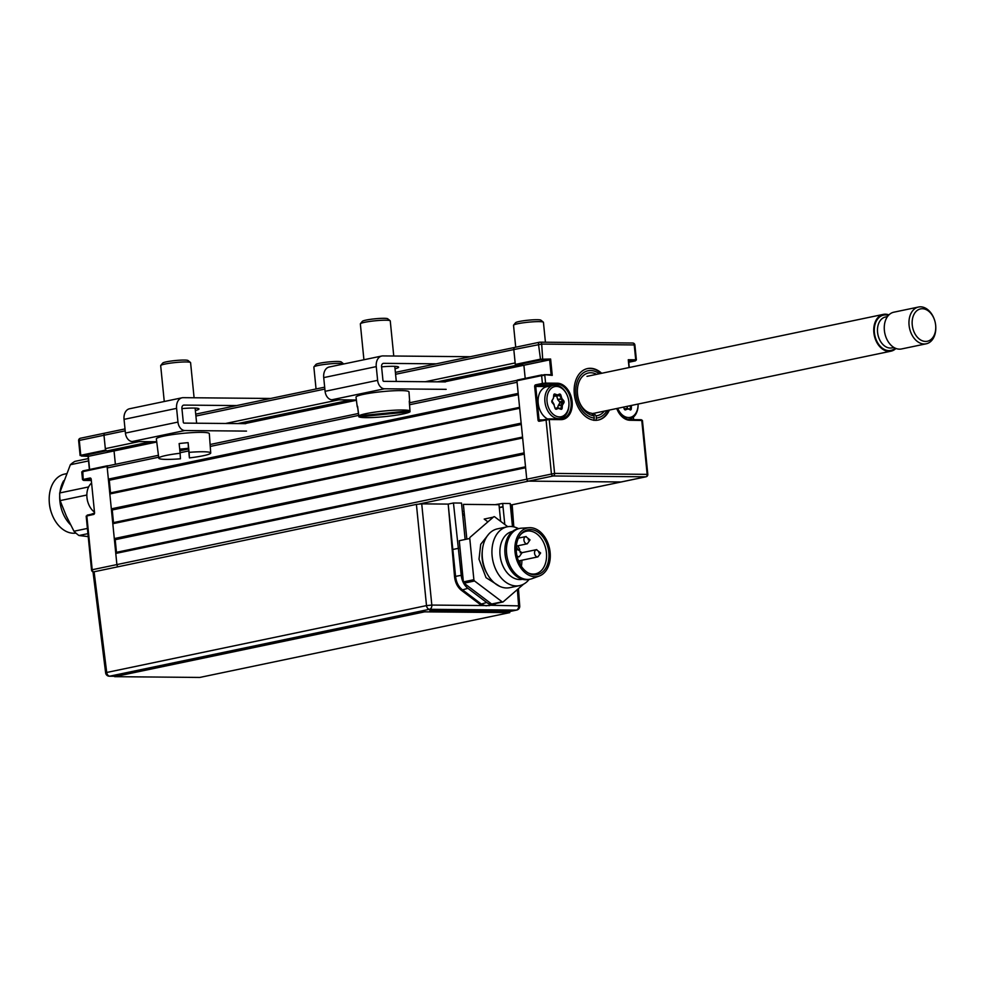 <?xml version="1.0" encoding="UTF-8"?>
<svg xmlns="http://www.w3.org/2000/svg" width="985" height="985" viewBox="0 0 985 985"><rect width="100%" height="100%" fill="white"/><g stroke="black" fill="none" stroke-linecap="round" stroke-linejoin="round"><path stroke-width="1.48" d="M601.687 373.278A26.299 18.395 78.2 0 0 587.553 368.562A26.299 18.395 78.2 0 0 574.317 394.135A26.299 18.395 78.2 0 0 598.314 420.041A26.299 18.395 78.2 0 0 609.383 410.055M425.298 381.724L515.155 362.936L513.813 349.564L541.688 344.085A2.253 1.588 90.5 0 0 540.125 342.164A2.253 1.588 90.5 0 0 539.891 342.189A2.253 1.576 78.2 0 0 539.645 342.201A2.253 1.576 78.2 0 0 538.512 344.393L540.605 360.017L515.906 365.176L515.303 364.425L540.002 359.266L550.615 359.02L552.253 375.371L551.12 374.731L549.63 359.87L523.885 365.25L525.202 378.4L523.885 365.25L516.977 365.189L437.328 381.835M551.206 374.719L544.2 374.669L551.206 374.719M552.253 375.371L544.286 374.657M547.586 386.551L535.729 386.452L539.066 419.893L542.55 419.93M562.115 408.196A16.905 11.832 78.2 0 0 562.152 403.628A16.905 11.832 78.2 0 1 562.115 408.196M562.029 402.545A16.905 11.832 78.2 0 0 561.869 401.498A16.905 11.832 78.2 0 1 562.029 402.545M561.462 399.688A16.905 11.832 78.2 0 0 559.468 394.579A16.905 11.832 78.2 0 1 561.462 399.688M535.729 386.452L535.581 384.852A1.502 1.059 -89.5 0 0 534.67 386.551L538.019 419.992A1.502 1.059 -89.5 0 0 539.214 421.26L549.211 419.524L548.62 418.884L560.403 418.982L548.694 418.884M548.497 386.366L548.953 385.714A17.656 12.349 -101.8 0 1 550.726 385.898M543.018 384.162L536.185 385.591L548.953 385.714L556.833 384.064L543.018 384.162L542.403 383.424L545.579 383.103L544.803 375.297L541.627 375.617L544.2 374.669M535.581 384.852L542.403 383.424L541.627 375.617L516.928 380.776L517.31 380.05L542.082 374.879M633.638 419.659L633.38 417.123M550.615 359.02L549.63 359.87L540.605 360.017M515.906 365.176L523.885 365.25L444.235 381.909M395.576 374.288L513.813 349.564A2.253 1.576 -101.8 0 1 514.958 347.373A2.253 1.576 78.2 0 0 513.813 349.564L515.303 364.425M395.391 372.379L514.958 347.373A2.253 1.576 -101.8 0 1 515.192 347.348A2.253 1.576 78.2 0 0 514.958 347.373L539.645 342.201A2.253 2.253 0 0 1 540.125 342.164L632.678 343.014A2.253 1.588 90.5 0 1 634.229 344.935L541.688 344.085L542.723 359.796M629.046 367.565L628.27 359.734L635.719 359.796L635.263 360.645L628.578 360.584M628.27 359.734L628.356 360.584L628.27 359.734M621.56 481.874A2.253 1.576 -101.8 0 1 621.326 481.948A2.253 1.576 -101.8 0 1 621.092 481.973A2.253 1.576 78.2 0 0 621.326 481.948L646.025 476.789A2.253 1.576 -101.8 0 1 645.791 476.814L553.238 475.964L528.539 481.123L621.092 481.973L528.539 481.123A2.253 1.576 -101.8 0 1 526.729 478.882A2.253 1.576 78.2 0 0 528.539 481.123L419.278 503.975M516.928 380.776L526.729 478.882L525.608 467.74L115.774 553.435L116.464 552.326L525.522 466.791M545.124 383.953L545.579 383.103L557.276 383.214A18.407 12.879 -101.8 0 1 572.125 401.535A18.407 12.879 -101.8 0 1 560.921 419.635L560.403 418.982L562.189 418.81A17.656 12.349 78.2 0 0 570.906 400.316A17.656 12.349 78.2 0 0 556.833 384.064L557.276 383.214M542.612 420.558L539.669 420.521L548.62 418.884M538.746 416.63A12.017 8.409 -101.8 0 1 537.761 417.529M535.655 396.364A12.017 8.409 -101.8 0 1 536.813 397.287M599.36 373.771A24.046 16.819 78.2 0 0 590.557 370.52A24.046 16.819 78.2 0 0 575.843 393.409A24.046 16.819 78.2 0 0 594.238 418.034L593.881 420.386M587.257 368.624A26.299 18.395 -101.8 0 1 589.756 368.415A26.299 18.395 -101.8 0 1 601.109 373.401M594.238 418.034L594.017 415.793A21.793 15.243 -101.8 0 1 579.217 401.683A21.793 15.243 -101.8 0 1 577.419 393.04A21.793 15.243 -101.8 0 1 596.651 374.337M604.334 411.114A21.793 15.243 -101.8 0 1 596.134 415.818L596.368 418.046A24.046 16.819 78.2 0 0 607.056 410.536M594.017 415.793L591.616 413.257A18.789 13.137 -101.8 0 1 579.118 401.375M591.973 413.638L593.746 413.269L596.134 415.818M596.011 420.41L596.368 418.046M608.804 410.179A26.299 18.395 -101.8 0 1 598.018 420.102M111.687 512.434A17.656 12.349 78.2 0 0 112.425 511.904M94.56 513.037L86.815 515.869L92.196 569.749L116.895 564.59A2.253 1.576 78.2 0 0 118.237 566.732A2.253 1.576 -101.8 0 1 116.895 564.59L107.094 466.484L81.755 471.877L82.531 479.683L83.799 480.421L91.322 480.495L83.799 480.421M94.412 513.702L93.649 514.441A1.502 1.059 -89.5 0 0 94.548 512.729L91.211 479.289A1.502 1.059 -89.5 0 0 90.017 478.02L91.223 479.399L94.56 512.889M109.335 480.902A17.656 12.349 78.2 0 0 108.485 480.36M108.522 480.742A16.905 11.832 -101.8 0 1 109.372 481.234A16.905 11.832 -101.8 0 0 108.522 480.742M112.376 511.338A16.905 11.832 -101.8 0 1 111.625 511.818A16.905 11.832 -101.8 0 0 112.376 511.338M109.286 488.375A10.146 7.092 -101.8 0 1 110.185 489.397M88.231 455.71L88.305 456.338L114.051 450.945L106.072 450.871L81.373 456.043L88.305 456.338L89.61 469.488M105.358 433.055A2.253 1.576 78.2 0 0 105.112 433.068A2.253 1.576 78.2 0 0 103.979 435.259A2.253 1.576 -101.8 0 1 105.112 433.068A2.253 1.576 -101.8 0 1 105.358 433.055M105.469 450.133L103.979 435.259L79.293 440.43L80.77 455.292L105.469 450.133L106.072 450.871M151.099 441.699L107.131 450.884L114.051 450.945L115.38 464.304L114.051 450.945L156.75 442.019M90.017 478.02L83.183 479.449L82.777 470.916L108.498 465.745M107.55 465.745L107.094 466.484M93.649 514.441L86.175 516.103L91.543 569.983A2.253 2.253 0 0 0 93.353 571.977M617.706 408.307A15.403 10.773 78.2 0 0 628.602 417.529A15.403 10.773 78.2 0 0 638.095 404.047A16.905 11.832 -101.8 0 1 629.501 419.068A16.905 11.832 -101.8 0 1 627.704 419.241A16.905 11.832 -101.8 0 1 626.866 419.191M629.033 409.034L630.252 408.775L630.474 405.783L627.346 406.3M627.174 408.393L627.322 406.448M626.595 408.516L627.617 409.009L625.586 409.858A1.502 1.047 -101.8 0 1 624.158 408.8L623.653 407.064M627.162 408.406L629.846 409.329L627.617 409.009M624.638 409.292L625.869 409.735M624.404 409.341L626.879 408.406L624.207 408.96M631.077 405.512L631.311 408.849A1.502 1.047 -101.8 0 1 630.104 409.92M631.188 409.378A16.905 11.832 78.2 0 0 631.385 405.709M557.461 407.888L558.286 405.463L561.438 404.798L562.829 401.301L559.283 394.899L553.668 396.438L556.821 395.773L554.112 394.85L553.287 398.445M558.015 407.765L560.65 408.701L562.164 408.209A1.502 1.047 -101.8 0 1 560.97 409.28L558.483 408.369L556.439 409.218A1.502 1.047 -101.8 0 1 555.011 408.172L553.816 404.392M556.427 386.428A15.403 10.773 78.2 0 0 547.044 401.56A15.403 10.773 78.2 0 0 559.468 416.901A15.403 10.773 78.2 0 0 568.911 402.557A15.403 10.773 78.2 0 0 567.631 396.45A15.403 10.773 78.2 0 0 556.427 386.428M568.911 402.557L568.936 402.865A16.905 11.832 -101.8 0 1 560.354 418.428A16.905 11.832 -101.8 0 1 558.557 418.6A16.905 11.832 -101.8 0 1 545.087 403.037A16.905 11.832 -101.8 0 1 553.435 385.332A16.905 11.832 -101.8 0 1 555.22 385.16A16.905 11.832 -101.8 0 1 567.532 396.155L567.631 396.45M553.435 385.332L546.712 386.736A16.905 11.832 78.2 0 0 538.093 401.498A16.905 11.832 78.2 0 0 547.598 418.945M559.739 408.837L560.97 409.28M558.286 405.463L559.788 403.013L563.888 402.779L562.386 405.217L562.164 408.209M559.788 403.013L559.665 401.954L563.666 400.649A1.502 1.047 -101.8 0 1 563.888 402.779M554.038 404.81L552.228 402.668A1.502 1.047 -101.8 0 1 551.994 400.55L553.496 398.1L553.718 395.108A1.502 1.047 -101.8 0 1 554.924 394.037L557.412 394.948L559.443 394.098A1.502 1.047 -101.8 0 1 560.871 395.157L561.856 398.506L563.666 400.649M551.994 400.55L551.895 401.178M553.065 398.814L552.129 400.796M559.788 408.418L561.105 408.147L561.327 405.143L558.175 405.808M555.503 408.664L556.722 409.107M555.257 408.713L557.732 407.765L555.072 408.332M559.665 401.954L557.855 399.812L556.599 395.884M557.412 394.948L557.104 395.773M559.443 394.098L557.165 395.748M88.293 503.372L88.182 503.076A15.403 10.773 -101.8 0 1 86.975 497.77A15.403 10.773 -101.8 0 1 86.902 496.969L86.889 496.662A16.905 11.832 78.2 0 0 86.963 497.536A16.905 11.832 78.2 0 0 88.293 503.372A16.905 11.832 78.2 0 0 94.486 512.151M110.098 493.571A16.905 11.832 78.2 0 0 109.667 492.217M91.58 483.044A16.905 11.832 78.2 0 0 86.889 496.662M181.929 408.603A18.789 2.032 -5.7 0 1 198.982 408.935A18.789 2.032 -5.7 0 1 195.362 410.523M246.496 431.098L184.811 430.531A8.496 5.935 -101.8 0 1 177.965 422.085L176.598 408.369A10.897 7.621 -101.8 0 1 182.077 397.78A10.897 7.621 -101.8 0 1 183.235 397.669L270.604 398.469M245.757 423.661L184.072 423.107A0.973 0.69 -101.8 0 1 183.284 422.134L181.917 408.418A3.386 2.364 -101.8 0 1 183.616 405.13A3.386 2.364 -101.8 0 1 183.973 405.094L236.597 405.574M182.077 397.78L129.54 408.763A10.897 7.621 78.2 0 0 124.048 419.364L125.427 433.068A8.496 5.935 78.2 0 0 132.273 441.526L156.713 441.748M445.417 381.909L383.731 381.343A0.973 0.69 -101.8 0 1 382.943 380.37L381.577 366.666A3.386 2.364 -101.8 0 1 383.276 363.379A3.386 2.364 -101.8 0 1 383.645 363.342L436.256 363.822M446.168 389.346L384.482 388.779A8.496 5.935 -101.8 0 1 377.624 380.333L376.258 366.617A10.897 7.621 -101.8 0 1 381.749 356.028A10.897 7.621 -101.8 0 1 382.894 355.917L470.276 356.718M381.749 356.028L329.199 367.011A10.897 7.621 78.2 0 0 323.72 377.612L325.087 391.316A8.496 5.935 78.2 0 0 331.933 399.762L356.373 399.996M381.601 366.851A18.789 2.032 -5.7 0 1 398.642 367.183A18.789 2.032 -5.7 0 1 395.022 368.759M179.713 449.148A26.361 2.844 174.3 0 0 183.961 448.754A26.361 2.844 174.3 0 0 188.443 448.273L188.123 442.659A26.361 2.844 174.3 0 0 183.641 443.065A26.361 2.844 174.3 0 0 179.147 443.558L180.12 453.248A26.102 2.82 174.3 0 0 158.794 458.173A26.102 2.82 174.3 0 0 180.427 458.801L180.12 453.248M188.443 448.273L189.403 457.902A26.102 2.82 174.3 0 0 210.728 452.989L209.312 433.609A26.607 2.881 174.3 0 0 182.668 433.375A26.607 2.881 174.3 0 0 156.356 438.904L158.794 458.173M188.123 442.659L189.095 452.349A26.102 2.82 174.3 0 1 210.728 452.989M189.403 457.902L189.095 452.349M160.752 365.46L162.759 363.034A12.768 1.379 -5.7 0 1 175.33 360.547A12.768 1.379 -5.7 0 1 188.036 360.522L190.487 362.492A15.021 1.625 174.3 0 0 175.539 362.529A15.021 1.625 174.3 0 0 160.752 365.46A15.021 1.625 174.3 0 0 160.678 365.644L164.261 401.498M194.094 397.768L190.585 362.665A15.021 1.625 174.3 0 0 190.487 362.492M313.932 366.876L315.951 364.45A12.768 1.379 -5.7 0 1 328.522 361.951A12.768 1.379 -5.7 0 1 341.216 361.926L343.666 363.908A15.021 1.625 174.3 0 0 328.731 363.945A15.021 1.625 174.3 0 0 313.932 366.876A15.021 1.625 174.3 0 0 313.87 367.06L316.05 388.964M358.811 415.879L409.982 410.794A26.102 2.82 174.3 0 0 384.261 411.004A26.102 2.82 174.3 0 0 358.811 415.879L357.592 406.239A26.361 2.844 174.3 0 0 357.235 406.768A26.361 2.844 174.3 0 0 357.235 406.78A26.361 2.844 174.3 0 0 357.641 407.211L357.715 407.211M357.235 406.78L356.016 397.152A26.607 2.881 174.3 0 0 356.016 397.152A26.607 2.881 174.3 0 0 356.016 397.164A26.607 2.881 174.3 0 1 382.303 391.624A26.607 2.881 174.3 0 1 408.972 391.858A26.607 2.881 174.3 0 0 408.972 391.858L409.686 401.548A26.361 2.844 174.3 0 0 409.686 401.548A26.361 2.844 174.3 0 0 409.267 401.104L409.982 410.794M409.957 410.794L410.031 411.767A26.102 2.82 174.3 0 1 384.581 416.643A26.102 2.82 174.3 0 1 358.872 416.852L357.641 407.211M358.872 416.852L410.031 411.767M360.424 323.708L362.431 321.282A12.768 1.379 -5.7 0 1 374.94 318.808A12.768 1.379 -5.7 0 1 387.696 318.771L390.146 320.741A15.021 1.625 174.3 0 0 375.137 320.79A15.021 1.625 174.3 0 0 360.424 323.708A15.021 1.625 174.3 0 0 360.35 323.893L360.35 323.893A15.021 1.625 174.3 0 0 360.35 323.905L363.921 359.747M393.754 356.016L390.257 320.913A15.021 1.625 174.3 0 0 390.257 320.913A15.021 1.625 174.3 0 0 390.146 320.741M513.604 325.124L515.611 322.698A12.768 1.379 -5.7 0 1 528.182 320.199A12.768 1.379 -5.7 0 1 540.876 320.174L543.326 322.157A15.021 1.625 174.3 0 0 528.391 322.193A15.021 1.625 174.3 0 0 513.604 325.124A15.021 1.625 174.3 0 0 513.53 325.309L515.721 347.212M545.419 342.214L543.437 322.317A15.021 1.625 174.3 0 0 543.326 322.157M888.913 314.892A18.789 13.137 78.2 0 0 883.323 314.387A18.789 13.137 78.2 0 0 873.867 332.659A18.789 13.137 78.2 0 0 891.019 351.165A18.789 13.137 78.2 0 0 895.931 348.456M918.525 307.024L893.838 312.196A18.789 13.137 78.2 0 0 884.382 330.455A18.789 13.137 78.2 0 0 901.521 348.961L926.22 343.802A18.789 13.137 -101.8 0 1 909.081 325.296A18.789 13.137 -101.8 0 1 918.525 307.024A18.789 13.137 -101.8 0 1 934.199 319.054L934.346 319.485A16.523 11.561 78.2 0 0 920.273 308.97A16.523 11.561 78.2 0 0 912.245 324.976A16.523 11.561 78.2 0 0 925.272 341.426A16.523 11.561 78.2 0 0 935.725 326.047A16.523 11.561 78.2 0 0 935.651 325.185A16.523 11.561 78.2 0 0 934.346 319.485M935.725 326.047L935.75 326.503A18.789 13.137 -101.8 0 1 926.22 343.802M66.414 473.699L64.505 474.105A30.055 21.03 78.2 0 0 58.546 476.802A30.055 21.03 78.2 0 0 49.25 501.771A30.055 21.03 78.2 0 0 51.737 513.69A30.055 21.03 78.2 0 0 75.919 533.094M88.305 458.579L74.934 461.374A41.321 28.91 78.2 0 0 70.354 464.735L59.691 492.968A41.321 28.91 78.2 0 0 60.11 500.614L66.34 516.066L73.974 531.235A41.321 28.91 78.2 0 0 78.972 535.52L88.219 536.616M51.737 513.69L51.429 512.828A25.548 17.878 -101.8 0 1 49.312 502.695L49.25 501.771M63.668 480.742A30.055 21.03 78.2 0 0 60.023 491.798M59.716 495.443A30.055 21.03 78.2 0 0 70.538 524.759M70.354 464.735L88.539 460.931M59.691 492.968L88.638 486.922M60.11 500.614L86.84 495.024M73.974 531.235L87.394 528.428M78.972 535.52L87.924 533.648M453.457 502.99L448.175 504.098L455.587 576.484C456.227 582.147 458.382 586.481 462.063 589.523L482.231 604.741L486.097 605.812L493.805 604.384A15.107 10.576 -101.8 0 1 492.204 604.531A15.107 10.576 -101.8 0 1 486.664 602.488L467.875 588.304A15.107 10.576 -101.8 0 1 461.239 575.314L453.457 502.99L461.509 503.064L465.142 539.472M453.223 549.396L458.542 548.288M94.166 572.347L106.725 672.472L105.641 672.903L93.058 572.174M416.409 504.382L421.728 503.852L431.824 605.073L426.505 605.603L416.409 504.382L94.141 571.768M399.417 616.364A17.373 1.884 -5.7 0 1 412.062 613.717M462.728 515.352L464.427 515.007M499.309 507.706L503.039 506.93M509.676 611.488L516.337 610.097A3.78 2.647 -101.8 0 0 516.731 610.06A3.78 3.78 0 0 0 519.735 606.083L518.615 605.873A3.78 2.672 90.5 0 1 516.337 610.097L429.546 609.296L109.766 676.166L114.605 676.215M512.692 526.667L511.08 505.243M511.043 504.677L510.292 504.665M491.17 604.581L489.705 605.603L481.579 605.529L461.325 590.261C457.459 587.072 455.193 582.517 454.528 576.582L448.421 506.573M448.175 504.098L421.728 503.852M461.239 575.314L454.528 576.582M482.231 604.741L481.579 605.529L431.824 605.073A3.78 2.672 90.5 0 1 429.546 609.296A3.78 2.647 78.2 0 1 426.505 605.603L106.725 672.472A3.78 2.647 -101.8 0 0 109.766 676.166A3.78 2.672 90.5 0 1 109.347 676.215A3.78 3.78 0 0 1 105.641 672.903M489.656 605.246L518.615 605.873L517.384 589.523M496.268 603.386A15.107 10.576 -101.8 0 1 493.805 604.384M495.184 504.665L502.682 503.446L510.193 503.507L512.483 526.643M464.304 513.801L462.618 514.158M464.046 511.178L463.048 511.387L464.07 511.387M502.682 503.446L504.788 524.476M539.731 552.844L538.783 552.831L539.731 552.844M530.312 529.536A22.914 16.031 -101.8 0 1 548.805 552.351A22.914 16.031 -101.8 0 1 534.843 574.871A22.914 16.031 -101.8 0 1 528.982 573.369A22.914 16.031 -101.8 0 1 516.879 555.491A22.914 16.031 -101.8 0 1 520.806 534.252A22.914 16.031 -101.8 0 1 530.312 529.536M528.28 572.987A21.793 15.243 78.2 0 0 533.156 574.083A21.793 15.243 78.2 0 0 535.458 573.861A21.793 15.243 78.2 0 0 546.219 551.046A21.793 15.243 78.2 0 0 528.846 530.977A21.793 15.243 78.2 0 0 526.544 531.211A21.793 15.243 78.2 0 0 520.314 534.88M521.336 566.277A21.793 15.243 78.2 0 0 521.878 560.231M519.784 549.704A21.793 15.243 78.2 0 0 517.888 545.764M535.027 576.73A24.797 17.348 -101.8 0 1 515.093 552.659A24.797 17.348 -101.8 0 1 529.253 527.701A24.797 17.348 -101.8 0 1 530.127 527.677A24.797 17.348 -101.8 0 1 549.679 549.261A24.797 17.348 -101.8 0 1 539.349 575.991A24.797 17.348 -101.8 0 1 535.027 576.73M539.349 575.991L532.035 578.663A25.918 18.136 -101.8 0 1 530.262 579.168A25.918 18.136 -101.8 0 1 527.517 579.439A25.918 18.136 -101.8 0 1 506.856 555.577A25.918 18.136 -101.8 0 1 519.649 528.428A25.918 18.136 -101.8 0 1 521.484 528.182L529.253 527.701M530.262 579.168L528.686 579.5A25.918 18.136 -101.8 0 1 525.941 579.771A25.918 18.136 -101.8 0 1 507.078 562.903A25.918 18.136 -101.8 0 1 504.923 552.622A25.918 18.136 -101.8 0 1 518.073 528.76L519.649 528.428M507.078 562.903L506.967 562.607A24.416 17.09 -101.8 0 1 504.948 552.93L504.923 552.622M522.419 579.279L522.333 579.291A24.416 17.09 -101.8 0 1 519.748 579.549A24.416 17.09 -101.8 0 1 500.281 557.067A24.416 17.09 -101.8 0 1 512.335 531.494L512.422 531.469M529.117 579.414A30.055 21.03 -101.8 0 1 519.551 585.632A30.055 21.03 -101.8 0 1 516.362 585.94A30.055 21.03 -101.8 0 1 492.414 558.273A30.055 21.03 -101.8 0 1 507.25 526.803A30.055 21.03 -101.8 0 1 510.427 526.482A30.055 21.03 -101.8 0 1 518.504 528.662M519.551 585.632L509.824 587.663A30.055 21.03 -101.8 0 1 506.647 587.971A30.055 21.03 -101.8 0 1 482.687 560.305A30.055 21.03 -101.8 0 1 497.523 528.834L507.25 526.803M521.127 552.671L520.166 552.659L521.127 552.671M499.789 586.395L486.036 577.666L479.005 559.172L480.717 544.299L488.831 534.018M507.743 526.704L494.716 516.866A1.502 1.047 78.2 0 0 493.657 516.866L470.177 537.219A1.502 1.047 78.2 0 0 469.771 538.5L473.883 579.697A1.502 1.047 78.2 0 0 474.548 580.99L502.128 601.823A1.502 1.047 78.2 0 0 503.2 601.835L523.564 584.167M492.488 604.162A1.502 1.047 -101.8 0 1 491.626 604.014L464.034 583.194A1.502 1.047 -101.8 0 1 463.381 581.901L459.269 540.703L469.771 538.5M493.3 517.162L484.201 519.07L487.895 521.853M516.312 546.306A25.167 17.607 -101.8 0 1 517.741 549.519M520.055 560.613A25.167 17.607 -101.8 0 1 520.031 564.122M500.663 521.361L499.001 504.702L463.369 504.369L466.841 539.115M424.658 611.845L114.654 676.67L199.758 677.446L509.762 612.621L424.658 611.845L424.584 611.094L114.58 675.919L114.654 676.67M509.725 612.042L509.651 611.303L429.866 610.577L429.94 611.316M538.093 410.154L537.047 410.363M537.145 411.311L538.192 411.09M560.921 419.635L549.211 419.524L554.592 473.403L116.895 564.59L115.774 553.435M524.254 454.159L115.208 539.694L116.464 552.326M115.208 539.694L114.297 538.573L524.131 452.866L522.641 438.005L112.807 523.712L113.497 522.604L522.555 437.057M114.297 538.573L112.807 523.712M521.287 424.424L112.241 509.971L113.497 522.604M112.241 509.971L111.33 508.839L521.163 423.144L519.674 408.283L109.84 493.977L110.529 492.869L519.587 407.334M111.33 508.839L109.84 493.977M518.319 394.702L109.273 480.237L110.529 492.869M109.273 480.237L108.362 479.116L518.196 393.409L517.088 382.266L409.538 404.749M108.362 479.116L107.242 467.961A2.253 1.576 -101.8 0 1 108.375 465.77A2.253 1.576 -101.8 0 1 108.621 465.757M244.575 423.661L356.41 400.267M107.131 450.884A2.253 1.576 -101.8 0 1 105.321 448.643L103.979 435.259L125.194 430.827M629.624 419.635L641.247 419.733L642.429 420.472L647.81 474.364L554.592 473.403A2.253 1.588 90.5 0 1 553.238 475.964A2.253 1.576 78.2 0 1 551.415 473.723L546.047 419.832M629.464 419.635L641.764 420.373L647.145 474.253A2.253 1.588 90.5 0 1 645.791 476.814L512.077 504.776M642.429 420.472L630.055 420.263A18.407 12.879 -101.8 0 1 616.745 408.516M616.967 408.467L619.54 413.38L623.948 417.775L630.055 420.263M632.432 343.039A2.253 1.588 90.5 0 1 632.678 343.014A2.253 2.253 0 0 1 634.894 345.033L636.384 359.907L635.719 359.981M635.719 359.796L634.229 344.935L634.894 345.033M635.694 360.153L633.38 360.633M636.384 359.907L635.362 360.867L628.738 362.258L635.276 360.879M560.477 418.994A17.656 12.349 78.2 0 0 562.189 418.81M91.543 569.983L92.196 569.749A2.253 1.576 78.2 0 0 93.575 571.903M90.694 478.759L83.787 480.2M83.626 480.421L82.531 479.683M80.659 438.214A2.253 1.576 78.2 0 0 80.425 438.239A2.253 1.576 78.2 0 0 79.293 440.43L78.64 440.664L80.117 455.526M557.855 399.812L561.019 399.147M557.682 399.467L560.834 398.802M556.697 396.105L559.849 395.453M132.273 441.526L184.811 430.531M125.427 433.068L177.965 422.085M124.048 419.364L176.598 408.369M183.272 405.241L183.973 405.094M323.72 377.612L376.258 366.617M325.087 391.316L377.624 380.333M331.933 399.762L384.482 388.779M382.943 363.49L383.645 363.342M895.23 348.161A18.026 12.62 -101.8 0 1 882.412 348.222A18.026 12.62 -101.8 0 1 874.409 332.659A18.026 12.62 -101.8 0 1 888.384 315.446M887.473 316.591L885.515 316.998A15.772 11.044 78.2 0 0 877.573 332.339A15.772 11.044 78.2 0 0 891.979 347.89L893.924 347.483M479.941 604.482L486.664 602.488M461.325 590.261L467.875 588.304M516.337 546.084L527.307 543.794A3.681 2.573 -101.8 0 1 526.913 543.831A3.681 2.573 -101.8 0 1 523.946 540.162A3.681 2.573 -101.8 0 1 525.793 536.579A3.681 2.573 -101.8 0 1 526.187 536.542M529.13 539.755L528.169 539.743L529.13 539.755M518.529 560.933L537.909 556.882A3.681 2.573 -101.8 0 1 537.514 556.919A3.681 2.573 -101.8 0 1 534.547 553.25A3.681 2.573 -101.8 0 1 536.406 549.679A3.681 2.573 -101.8 0 1 536.788 549.642M539.608 552.45A3.681 2.573 -101.8 0 1 539.731 553.065M517.273 557.128L519.292 556.71A3.681 2.573 -101.8 0 1 518.898 556.747A3.681 2.573 -101.8 0 1 516.903 555.614M516.263 550.861A3.681 2.573 -101.8 0 1 517.79 549.507A3.681 2.573 -101.8 0 1 518.172 549.47M520.991 552.277A3.681 2.573 -101.8 0 1 521.114 552.893M482.305 551.034A25.167 17.607 78.2 0 0 482.182 558.852A25.167 17.607 78.2 0 0 486.984 573.418M491.626 604.014L502.128 601.823M474.548 580.99L464.034 583.194M463.381 581.901L473.883 579.697M549.938 362.911L550.984 362.689M535.938 399.221L536.985 398.999M462.704 515.093L464.403 514.749M499.284 507.447L503.015 506.672M358.688 415.387L210.248 446.427M188.701 450.933L180.07 452.743M158.671 457.212L107.242 467.961M350.771 399.947L237.656 423.587M105.321 448.643L139.082 441.588M225.639 423.476L338.741 399.836M324.865 389.075L195.916 416.039M550.726 360.116L549.679 360.338M542.009 374.879L517.31 380.05M628.541 360.288L629.267 367.516M646.025 476.789A2.253 2.253 0 0 0 647.81 474.364M94.031 513.702L87.197 515.13M88.084 456.326L89.401 469.525M78.64 440.664A2.253 2.253 0 0 1 80.425 438.239L125.009 428.918M82.777 470.916L107.476 465.745M627.359 408.418L629.846 409.329M627.765 419.425L629.501 419.068M557.793 418.957L560.354 418.428M554.087 404.441L552.105 401.055M195.116 408.098L196.631 423.218M394.788 366.346L396.29 381.466M594.669 413.134L891.019 351.165M586.986 376.356L883.323 314.387M114.617 676.264L109.347 676.215M516.731 610.06L509.676 611.537M519.735 606.083L518.43 588.624M513.813 526.889L512.163 504.849M527.307 543.794L530.016 539.891L525.793 536.579L518.405 538.13M537.909 556.882L540.63 552.979L536.406 549.679L521.988 552.683M516.214 549.839L517.79 549.507L522.013 552.819L519.292 556.71M502.842 602.007L492.34 604.211M512.114 504.788L621.326 481.948M108.375 465.77L158.425 455.304M179.873 450.822L188.517 449.012M210.113 444.506L358.442 413.478M409.391 402.828L517.002 380.333M195.72 414.131L324.668 387.167"/></g></svg>
